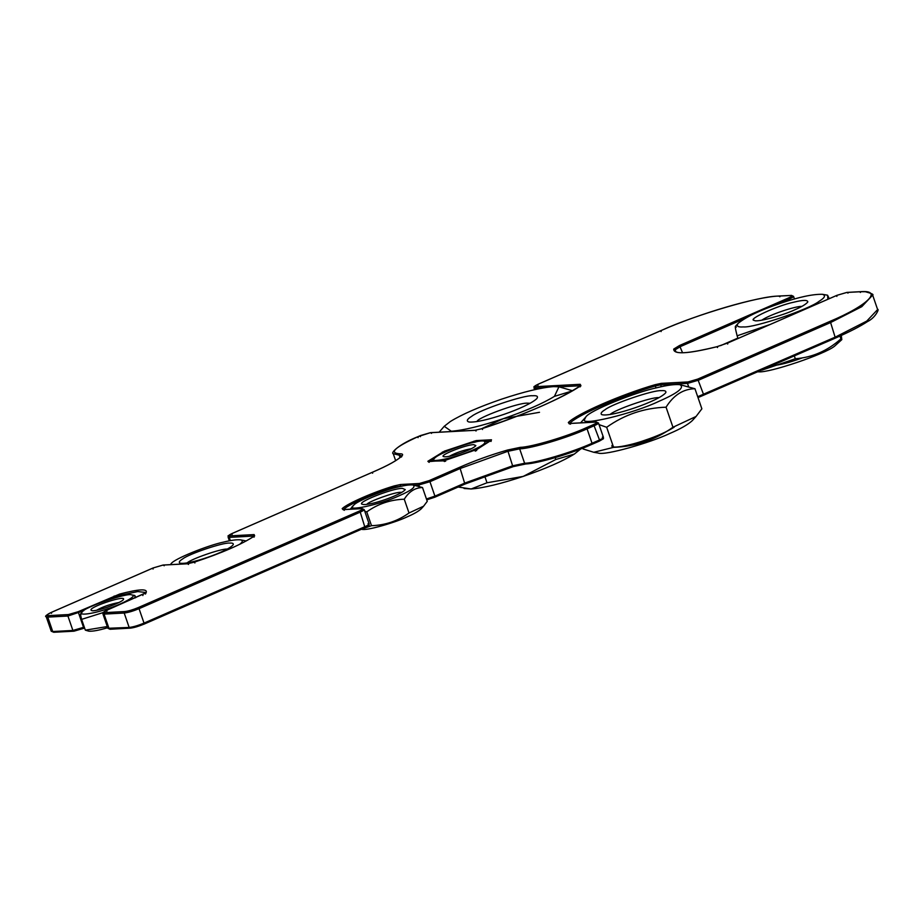 <?xml version="1.0" encoding="UTF-8"?>
<svg xmlns="http://www.w3.org/2000/svg" width="924" height="924" viewBox="0 0 924 924"><rect width="100%" height="100%" fill="white"/><g stroke="black" fill="none" stroke-linecap="round" stroke-linejoin="round"><path stroke-width="1.39" d="M597.343 422.753C599.41 422.811 598.486 423.746 594.548 425.571L587.572 428.609C568.029 437.63 531.161 448.614 519.658 448.845L507.646 451.362L460.152 468.526L464.911 484.061L434.73 497.239L426.738 499.826M418.052 437.664L418.226 436.567L418.052 437.664L418.226 436.567L420.559 435.551L430.214 432.721L474.751 430.341L482.12 428.632C520.87 416.285 565.823 396.673 580.688 385.608L580.237 384.303L535.701 386.682C533.899 386.636 534.719 385.816 538.126 384.245L661.272 330.492C695.633 314.749 760.163 295.83 778.597 296.107L791.106 295.437C792.896 295.484 792.087 296.304 788.68 297.886L679.498 345.53L673.723 349.076C673.469 354.677 687.803 353.915 716.735 346.777L727.846 342.954L837.029 295.299L846.684 292.469L859.193 291.799C884.199 289.212 867.971 305.544 829.683 321.506L697.712 379.106L688.057 381.935L661.226 383.368L655.093 384.696C621.286 394.467 576.114 414.183 568.318 422.568L569.219 423.515L596.049 422.083C597.84 422.141 597.031 422.949 593.624 424.532L586.636 427.581L592.342 444.144C573.226 452.968 537.156 463.709 525.906 463.94L513.294 466.585C496.072 471.575 479.949 477.396 464.911 484.061L465.118 482.952L464.911 484.061M586.636 427.581C567.521 436.394 531.45 447.135 520.2 447.366L507.588 450.023L512.612 465.8L465.118 482.952L434.915 496.142L429.949 481.704L460.152 468.526L459.205 467.498L429.025 480.665L419.369 483.495L400.612 484.499L394.236 485.909C373.885 491.926 347.563 503.407 342.18 508.627L343 509.644L361.746 508.65C363.536 508.697 362.728 509.517 359.321 511.088L138.126 607.634C132.767 609.852 128.309 611.157 124.763 611.549L104.608 612.624C102.818 612.577 103.627 611.757 107.034 610.175L146.142 592.654C147.817 588.542 138.981 589.015 119.646 594.063L78.136 611.723L68.48 614.552L48.337 615.627C45.854 615.557 46.974 614.425 51.698 612.242L153.234 567.925L162.89 565.095L187.226 563.802L194.433 562.139C222.003 552.968 242.076 544.213 254.643 535.851L254.135 534.592L229.799 535.897C228.009 535.839 228.817 535.031 232.224 533.448L372.776 472.106C388.334 465.419 398.128 459.933 402.159 455.648C403.234 454.365 402.46 453.753 399.861 453.799C388.588 453.06 394.71 447.32 418.226 436.567M372.603 473.204L372.776 472.106M593.624 424.532L599.514 439.997L592.538 443.046L592.342 444.144L592.538 443.046C572.995 452.055 536.128 463.039 524.624 463.271L512.612 465.8L513.294 466.585L512.612 465.8M239.616 544.351C242.873 541.891 243.151 540.39 240.471 539.847C236.671 539.5 231.115 540.228 223.816 542.042C208.397 545.16 173.527 559.055 171.136 563.732L170.478 564.633M229.533 543.093C232.398 542.885 233.633 543.404 233.229 544.663C228.586 551.42 187.376 565.604 179.799 563.062C178.632 562.196 179.591 560.833 182.652 558.951C188.6 554.019 223.054 542.365 229.533 543.093M240.471 539.847L246.211 540.967M187.202 562.878C190.841 559.078 221.39 548.452 227.258 549.075M539.512 412.3L503.326 418.676C525.768 410.949 542.804 403.511 554.435 396.361L558.939 386.798L553.522 386.625C541.302 387.537 523.954 391.73 501.489 399.191C479.048 406.918 462 414.356 450.369 421.494L444.236 426.299L451.293 431.242C463.513 430.318 480.85 426.137 503.326 418.676L481.081 428.944M532.605 395.749C537.052 395.414 538.438 396.396 536.775 398.683C526.888 407.946 482.005 423.365 468.976 422.002C466.1 421.101 466.99 419.219 471.656 416.354C479.394 409.956 524.185 394.814 532.605 395.749M455.417 431.323L447.355 431.751M458.142 487.04L471.171 488.969L487.006 482.778L523.203 476.403L555.774 459.517L574.312 454.088L580.653 448.972M484.684 476.022L487.006 482.778M555.128 457.646L555.774 459.517M572.118 390.979L554.435 396.361M558.939 386.798L572.522 390.737M439.154 432.189L444.236 426.299M477.061 421.552C476.611 417.983 518.191 402.575 527.419 403.153L530.145 403.28M464.091 488.496L471.171 488.969C483.379 488.045 500.727 483.864 523.203 476.403C545.645 468.676 562.681 461.238 574.312 454.088L580.803 448.914M472.892 450.023C483.033 445.599 486.775 442.642 484.095 441.175C478.851 438.9 440.02 452.102 434.569 458.223C426.461 463.929 456.71 457.715 472.892 450.023M473.631 444.64L475.848 445.587C473.065 449.642 448.336 458.154 443.786 456.629C437.941 455.763 465.973 444.629 473.631 444.64M484.107 441.175L488.496 442.053M431.727 461.423L434.569 458.223M473.781 449.63L470.697 451.744M450.958 458.419L447.909 458.535M449.203 456.341C456.04 452.691 463.444 450.138 471.413 448.694M107.75 608.708C121.829 604.342 138.739 595.137 131.762 594.952C128.505 592.041 82.767 607.784 82.236 612C77.235 616.273 94.595 613.501 107.75 608.708M123.597 599.018L123.516 599.364C122.141 602.806 93.578 612.727 91.464 610.406C86.163 608.107 123.931 595.275 123.597 599.018M103.095 612.6L81.612 619.369C80.376 614.529 80.215 612.831 81.139 614.264M107.681 627.719C98.949 630.318 92.666 631.473 88.831 631.173L85.331 630.156L107.288 626.564M81.612 619.369L85.331 630.156M135.84 597.597L134.812 595.472L135.008 597.955M96.858 610.117C102.818 606.733 110.222 604.181 119.081 602.471M743.358 326.923C753.834 328.089 809.47 309.274 819.08 301.316C824.878 297.759 825.987 295.426 822.406 294.306C812.739 294.086 798.671 297.112 780.214 303.395C760.394 310.083 746.384 316.713 738.184 323.284C736.116 326.126 737.837 327.339 743.358 326.923M794.779 309.806C783.078 315.407 755.832 322.834 754.377 320.374C746.28 320.016 777.188 305.544 794.051 302.136C803.164 299.884 807.749 299.838 807.807 301.986C806.017 304.239 801.674 306.849 794.779 309.806M770.154 324.474L737.121 335.816C735.019 327.593 734.742 324.694 736.301 327.131M737.121 335.816L738.045 338.484M761.965 370.131L795.31 358.766C812.346 357.461 827.558 350.82 840.921 338.854L841.822 339.628L841.152 334.488M794.363 355.994L795.31 358.766M839.962 336.059L840.921 338.854M829.255 298.671L827.569 295.195L827.869 299.284M761.78 320.189C770.108 314.426 795.379 306.156 801.87 306.387M758.026 371.852L758.823 371.818C769.288 372.984 824.924 354.169 834.534 346.211L841.822 339.628M802.459 357.842C789.593 362.543 779.544 365.13 772.337 365.604M658.581 401.478C677.858 393.07 684.961 387.468 679.879 384.661C674.728 384.176 667.186 385.169 657.287 387.641C636.347 391.868 589.038 410.73 585.781 417.059L584.638 419.346C579.279 426.657 633.61 413.536 658.581 401.478M661.388 390.656C664.818 390.402 666.296 391.037 665.823 392.538C660.256 400.646 610.787 417.671 601.709 414.61C600.311 413.582 601.455 411.931 605.128 409.678C612.266 403.765 653.603 389.789 661.388 390.656M679.879 384.661L694.964 388.738C683.275 388.935 673.642 395.091 666.054 407.195C644.213 407.934 624.416 414.622 606.664 427.281L599.041 424.624M582.801 448.128L583.09 448.972L593.786 452.286L613.582 447.343C635.423 446.604 655.22 439.916 672.961 427.258L696.061 416.47L701.87 408.812L694.964 388.738M606.664 427.281L613.582 447.343M666.054 407.195L672.961 427.258M580.595 422.857L585.77 417.071M610.152 414.472C614.067 409.99 651.466 396.881 658.731 397.632L659.078 397.62M593.786 452.286L598.163 453.049C604.943 455.798 650.311 442.735 669.623 433.552C680.411 428.932 687.964 424.636 692.272 420.651L696.061 416.47M674.185 427.188C666.689 431.889 656.976 436.22 645.044 440.205C629.925 445.668 608.766 449.584 612.231 445.183M399.538 495.599C411.711 490.286 416.193 486.74 412.993 484.973C409.736 484.661 404.978 485.285 398.718 486.856C385.493 489.524 355.613 501.432 353.557 505.44C343.82 512.289 380.122 504.827 399.538 495.599M402.287 488.322L405.243 489.581C401.524 494.987 368.561 506.34 362.497 504.296C354.689 503.141 392.076 488.311 402.287 488.322M412.993 484.973L422.511 487.549C415.13 487.664 409.043 491.556 404.262 499.203C390.459 499.665 377.951 503.892 366.747 511.884L364.703 511.088M361.804 529.082L371.506 525.687C385.296 525.225 397.805 520.986 409.009 513.005L423.596 506.19L427.258 501.351L422.511 487.549M366.747 511.884L371.506 525.687M404.262 499.203L409.009 513.005M350.184 509.205L353.557 505.44M366.816 504.389C368.041 501.64 395.172 491.834 400.762 492.319L401.905 492.307M361.457 529.233L361.769 529.29C366.043 531.023 394.698 522.765 406.895 516.978C413.709 514.056 418.48 511.342 421.205 508.824L423.596 506.19M507.588 450.023C490.367 455.001 474.243 460.833 459.205 467.498M476.484 450.693L477.061 449.399L443.15 460.868L427.87 461.284L444.409 451.143L476.23 440.586L491.476 439.778L477.061 449.399L445.276 460.337L445.634 461.249L445.276 460.348L428.182 461.607L429.013 462.3M877.627 309.552L872.649 295.126L861.803 306.653L830.607 322.545L835.388 338.068L698.013 397.609L835.481 338.045C849.271 332.016 859.967 326.519 867.567 321.54C875.848 317.521 879.544 308.166 877.627 309.552L866.77 321.078L835.573 336.971L697.701 396.719M602.309 437.179C604.388 437.237 603.453 438.184 599.514 439.997L599.329 441.106L592.342 444.144M363.04 509.309C365.119 509.367 364.183 510.314 360.244 512.127L365.026 527.662L143.832 624.197C138.473 626.414 134.015 627.719 130.469 628.124L129.164 627.454L107.877 628.285L102.91 613.848C104.216 611.561 99.931 614.298 106.953 610.198L145.599 593.046L145.853 592.503L137.803 591.556L119.658 595.426L115.084 597.043L115.315 597.712M83.714 610.729L67.926 616.031L47.771 617.105L52.737 631.531L51.224 631.207L53.731 632.27L73.885 631.196L84.003 628.216M78.136 611.723L83.841 628.297L74.186 631.127L72.892 630.457L52.737 631.531L54.042 632.201M486.059 441.51L489.639 441.314M430.157 461.503L433.587 459.309M359.321 511.088L360.244 512.127L139.05 608.673L144.017 623.099C138.057 625.571 133.114 627.015 129.164 627.454L124.197 613.028L104.054 614.102L109.02 628.528L110.314 629.198M138.126 607.634L139.05 608.673C133.091 611.134 128.136 612.589 124.197 613.028L124.763 611.549M368.006 523.746C370.085 523.804 369.15 524.74 365.211 526.564L144.017 623.099L143.832 624.197L144.017 623.099M403.569 485.781L394.421 487.214C374.543 493.093 348.833 504.319 343.578 509.413L344.294 510.314L343.301 509.574L361.746 508.65M342.18 508.627L343.624 509.563M394.236 485.909L394.652 487.895M400.612 484.499L400.231 486.498M429.025 480.665L429.949 481.704L418.803 484.973L419.277 486.336M419.369 483.495L418.803 484.973L414.368 485.204M434.915 496.142L434.73 497.239L434.915 496.142L426.449 498.972M520.2 447.366L519.658 448.845L524.624 463.271L525.617 464.01C539.293 463.155 570.87 453.73 592.434 444.121L599.41 441.083C606.421 436.983 602.148 439.72 603.453 437.433L598.486 422.996L596.049 422.083M829.683 321.506L830.607 322.545L698.636 380.145L687.491 383.402L660.66 384.834L655.255 386.013C621.933 395.645 577.408 415.072 569.715 423.342L569.611 423.446M568.318 422.568L569.75 423.435M655.093 384.696L655.924 387.976M661.226 383.368L660.66 384.834L661.307 386.717M688.057 381.935L687.491 383.402L688.53 386.428M697.712 379.106L703.603 394.571M744.883 318.433L680.422 346.569L675.167 349.792L675.144 351.178C677.846 354.308 691.741 352.829 716.816 346.743L727.766 342.977L836.948 295.322L846.996 292.4L847.989 293.127M673.723 349.076L675.167 349.792L675.883 351.871M679.498 345.53L682.547 352.76M737.906 338.08L720.512 345.668M792.399 296.096C794.478 296.165 793.543 297.101 789.604 298.926L790.055 300.254M788.68 297.886L789.604 298.926L776.056 304.828M544.848 387.641L535.135 388.161L535.585 389.454M535.701 386.682L535.135 388.161L533.991 387.907C535.308 385.62 531.023 388.357 538.034 384.257L661.18 330.515C699.942 313.375 756.213 296.87 778.909 296.026L779.902 296.766M401.825 455.821L393.243 453.696C390.332 453.118 398.833 444.213 418.145 436.59L430.526 432.651L475.063 430.272L482.132 428.609C526.992 413.629 559.748 399.341 580.399 385.735L580.076 386.925L579.81 386.151M580.237 384.303L579.683 385.782L559.32 386.867M399.861 453.799L399.272 455.266L400.046 457.519M48.337 615.627L47.771 617.105L46.246 616.77C44.479 616.527 46.258 615.026 51.605 612.266L153.141 567.948L163.19 565.026L187.526 563.732L194.444 562.115L194.883 562.993L194.433 562.139C222.037 552.956 242.007 544.248 254.354 535.989L254.031 537.179L253.58 536.07L229.233 537.375L230.365 540.644M229.799 535.897L229.233 537.375L228.101 537.121C229.406 534.834 225.121 537.56 232.143 533.471L372.684 472.129C388.265 465.407 397.921 460.013 401.663 455.959L401.894 455.948M254.135 534.592L253.707 536.451M68.48 614.552L67.926 616.031L72.892 630.457L84.026 627.2L83.841 628.297M114.16 596.003L115.084 597.043L109.633 599.422M119.646 594.063L120.016 596.477M104.608 612.624L104.054 614.102L102.91 613.848M860.487 292.469L859.505 291.73L865.407 291.741C871.586 293.405 874 294.537 872.649 295.126M570.512 424.185L569.519 423.446L596.35 422.014M106.849 611.284L107.034 610.175L106.849 611.284M142.874 595.553L143.058 594.455L142.874 595.553M145.449 594.051L146.142 592.654M51.513 613.34L51.698 612.242L51.513 613.34M153.037 569.034L153.234 567.925L153.037 569.034M164.183 565.765L163.19 565.026M188.519 564.46L187.526 563.732M232.04 534.546L232.224 533.448L232.04 534.546M401.466 457.034L402.159 455.648M420.374 436.648L420.559 435.551L420.374 436.648M431.508 433.391L430.526 432.651M476.056 431.011L475.063 430.272M482.547 429.498L482.12 428.632L482.547 429.498M537.941 385.343L538.126 384.245L537.941 385.343M661.087 331.589L661.272 330.492L661.087 331.589M778.909 296.026L791.106 295.437M717.555 347.528L716.735 346.777L717.555 347.528M727.662 344.051L727.846 342.954L727.662 344.051M836.844 296.396L837.029 295.299L836.844 296.396M835.573 336.971L835.388 338.068M599.514 439.997L599.329 441.106M365.211 526.564L365.026 527.662M107.877 628.285L110.002 629.267L130.469 628.124M474.971 450.311L475.317 451.201L474.971 450.311M444.444 461.526L443.451 460.799M429.198 462.347L428.216 461.607M427.87 461.284L429.186 462.127M442.319 452.055L443.636 452.899M444.409 451.143L444.791 452.39M474.104 441.106L474.486 442.353M476.23 440.586L475.675 442.065M491.476 439.778L490.91 441.245M490.933 441.476L491.268 440.274L476.819 449.503M130.157 628.193L143.925 624.185L365.107 527.639C372.129 523.55 367.844 526.276 369.15 523.989L364.183 509.563L362.046 508.57M794.444 298.983L793.543 296.35L791.418 295.368M534.603 389.674L533.991 387.907M395.645 460.66L393.243 453.696M229.371 540.829L228.101 537.121M51.224 631.207L46.246 616.77M569.369 423.931L568.907 423.435L569.519 423.446M580.815 386.024L580.873 385.354L580.399 385.735M846.996 292.4L859.505 291.73M426.749 499.849L434.811 497.216L465.003 484.037L513.236 466.62L525.617 464.01M491.106 441.291L491.268 440.274M170.293 564.645L171.125 563.732M134.812 595.472L131.762 594.952M80.596 613.813L82.236 612M827.569 295.195L822.383 294.294M735.4 326.357L738.184 323.296"/></g></svg>
